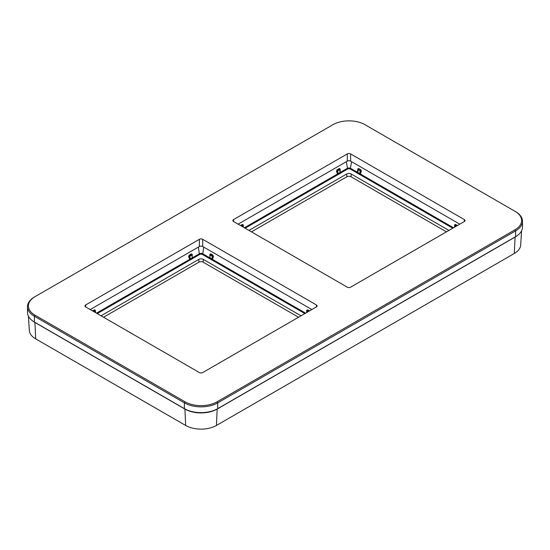 <?xml version="1.0" encoding="UTF-8"?>
<svg xmlns="http://www.w3.org/2000/svg" width="550" height="550" viewBox="0 0 550 550"><rect width="100%" height="100%" fill="white"/><g stroke="black" fill="none" stroke-linecap="round" stroke-linejoin="round"><path stroke-width="0.82" d="M28.414 316.188L29.329 330.454A21.753 12.561 0 0 0 35.688 338.869L185.673 425.459A21.753 12.561 0 0 0 216.432 425.459L514.312 253.481A21.753 12.561 0 0 0 520.671 245.066L521.586 230.801M32.333 320.684A22.832 13.179 0 0 0 34.925 322.472L184.903 409.062A22.832 13.179 0 0 0 217.195 409.062L515.075 237.084A22.832 13.179 0 0 0 517.667 235.297M448.931 230.416L351.23 174.013A3.231 1.863 0 0 0 346.665 174.013L248.971 230.416M446.435 231.853L351.031 176.77A2.949 1.698 0 0 0 346.864 176.77L251.46 231.853M103.565 317.24L198.969 262.157A2.949 1.698 180 0 1 203.136 262.157L298.54 317.24M101.069 315.803L198.77 259.401A3.231 1.863 180 0 1 203.335 259.401L301.029 315.803M97.247 313.596L189.929 260.088L189.681 259.304A0.729 0.419 0 0 0 189.901 259.215L191.984 258.019A0.729 0.419 0 0 0 192.129 257.895L192.108 254.788M96.491 313.163L189.516 259.449A0.591 0.385 149.6 0 1 189.681 259.304L189.186 256.266L188.602 256.431L189.929 260.088A1.313 0.756 0 0 0 190.314 259.93L192.397 258.727A1.313 0.756 0 0 0 192.665 258.507A0.591 0.44 38.1 0 1 192.129 257.895L192.252 254.32L191.345 253.887L189.262 255.09L188.602 256.431M95.48 312.579L95.384 310.241L94.476 309.808L92.586 310.901M189.262 255.09L189.599 255.674L189.186 256.266A0.66 0.385 180 0 0 189.853 256.169L190.314 259.93M191.345 253.887L192.101 254.581L189.599 255.674L189.853 256.169L191.936 254.966L192.397 258.727M95.301 312.476L95.246 310.716M94.476 309.808L95.233 310.509L93.259 311.293M309.519 310.901L307.622 309.808L306.714 310.241L306.618 312.579M306.852 310.716L306.797 312.476M199.732 254.423L199.32 253.791L192.259 257.868L192.665 258.507L199.732 254.423A1.863 1.073 180 0 1 202.366 254.423L209.433 258.507A1.313 0.756 0 0 0 209.701 258.727L211.784 259.93A1.313 0.756 0 0 0 212.176 260.088L213.503 256.431L212.843 255.09L210.76 253.887L209.853 254.32L209.969 257.895A0.729 0.419 0 0 0 210.121 258.019L212.204 259.215A0.729 0.419 0 0 0 212.417 259.304L212.912 256.266L210.423 254.471L210.162 254.966A0.66 0.385 180 0 1 210.004 254.581M307.622 309.808L307.031 310.894A0.66 0.385 180 0 1 306.866 310.509M305.607 313.163L212.582 259.449A0.591 0.385 30.4 0 0 212.417 259.304L212.176 260.088L304.858 313.596M213.503 256.431L212.912 256.266A0.66 0.385 180 0 1 212.245 256.169L210.162 254.966L209.701 258.727M202.366 254.423L202.778 253.791L209.846 257.868L209.433 258.507A0.591 0.44 141.9 0 0 209.969 257.895L209.99 254.788M243.382 227.184L243.286 224.854L242.378 224.421L240.481 225.514M245.142 228.209L337.824 174.701A1.313 0.756 0 0 0 338.216 174.542L340.299 173.339A1.313 0.756 0 0 0 340.567 173.113L340.154 172.48L340.147 168.933L339.24 168.499L337.157 169.703L336.497 171.036L337.418 174.061A0.591 0.385 149.6 0 1 337.583 173.917A0.729 0.419 0 0 0 337.796 173.828L339.879 172.624A0.729 0.419 0 0 0 340.031 172.501L340.01 169.4M241.718 226.229L242.969 225.5A0.66 0.385 0 0 0 243.134 225.115L241.154 225.906M243.134 225.115L242.715 225.005L242.997 226.964M243.203 227.088L243.148 225.328M452.753 228.209L360.071 174.701L360.484 174.061A0.591 0.385 30.4 0 0 360.319 173.917L360.071 174.701A1.313 0.756 0 0 1 359.686 174.542L357.603 173.339A1.313 0.756 0 0 1 357.335 173.113L350.268 169.036A1.863 1.073 180 0 0 347.634 169.036L340.567 173.113A0.591 0.44 38.1 0 1 340.031 172.501L347.222 168.403A2.441 1.409 180 0 1 350.68 168.403L357.871 172.501A0.729 0.419 0 0 0 358.016 172.624L360.099 173.828A0.729 0.419 0 0 0 360.319 173.917L360.814 170.878L357.899 169.194A0.66 0.385 0 0 0 358.064 169.579L360.147 170.782A0.66 0.385 0 0 0 360.814 170.878L361.398 171.036L360.738 169.703L358.655 168.499L357.748 168.933L357.335 173.113A0.591 0.44 141.9 0 0 357.871 172.501L357.892 169.4M457.414 225.514L455.524 224.421L454.616 224.854L454.52 227.184M453.509 227.769L360.484 174.061L361.398 171.036M358.655 168.499L357.899 169.194M454.754 225.328L454.699 227.088M455.524 224.421L454.768 225.115A0.66 0.385 0 0 0 454.926 225.5L456.184 226.229M456.741 225.906L454.768 225.115M244.393 227.769L337.418 174.061L337.824 174.701L337.088 170.878A0.66 0.385 0 0 0 337.755 170.782L339.838 169.579A0.66 0.385 0 0 0 339.996 169.194L336.497 171.036M339.996 169.194L339.577 169.084L340.299 173.339M35.028 296.677L34.402 297.034L35.028 296.677A22.681 13.097 0 0 0 35.028 315.198L185.013 401.789A22.681 13.097 0 0 0 217.092 401.789L514.972 229.811A22.681 13.097 0 0 0 514.972 211.289L364.987 124.699A22.681 13.097 0 0 0 332.908 124.699L34.402 297.034A23.568 13.606 0 0 0 27.5 306.659A23.568 13.606 0 0 0 34.402 316.278L184.387 402.875A23.568 13.606 0 0 0 217.718 402.875L515.598 230.89A23.568 13.606 0 0 0 522.5 221.272L522.5 227.04A23.568 13.606 180 0 1 515.598 236.665L217.718 408.643A23.568 13.606 180 0 1 184.387 408.643L35.028 322.417A22.681 13.097 180 0 1 35.008 322.403M217.092 409.007L217.718 408.643L217.092 409.007A22.681 13.097 180 0 1 185.013 409.007L184.387 408.643L184.387 402.875L185.013 401.789M514.993 237.016A22.681 13.097 180 0 1 514.972 237.022L515.598 236.665L515.598 230.89L514.972 229.811M316.456 304.975L316.456 306.9A2.358 1.361 0 0 0 317.144 305.938A2.358 1.361 0 0 0 316.456 304.975L202.716 239.312L202.716 246.524L311.871 309.547M90.228 309.547L199.382 246.524A2.358 1.361 0 0 1 202.716 246.524M347.284 153.917L233.544 219.587L233.544 221.512L347.284 287.176A2.358 1.361 180 0 0 350.618 287.176L464.351 221.512A2.358 1.361 180 0 0 465.046 220.55A2.358 1.361 180 0 0 464.351 219.587L350.618 153.917A2.358 1.361 180 0 0 347.284 153.917L347.284 161.136L238.129 224.159M347.284 161.136A2.358 1.361 180 0 1 350.618 161.136L459.772 224.159M233.544 221.512A2.358 1.361 180 0 1 232.856 220.55A2.358 1.361 180 0 1 233.544 219.587M515.598 211.647L514.972 211.289L515.598 211.647A23.568 13.606 0 0 1 522.5 221.272M202.716 239.312A2.358 1.361 0 0 0 199.382 239.312L199.382 246.524M316.456 306.9L202.716 372.563A2.358 1.361 0 0 1 199.382 372.563L85.649 306.9A2.358 1.361 0 0 1 84.954 305.938A2.358 1.361 0 0 1 85.649 304.975L199.382 239.312M35.028 315.198L34.402 316.278L34.402 322.053L35.028 322.417L34.402 322.053A23.568 13.606 180 0 1 27.5 312.434L27.5 306.659M216.432 425.459L217.195 409.062M514.312 253.481L515.075 237.084M185.673 425.459L184.903 409.062M35.688 338.869L34.925 322.472M346.665 174.013L346.864 176.77M351.031 176.77L351.23 174.013M203.335 259.401L203.136 262.157M198.969 262.157L198.77 259.401M203.713 247.101L202.778 253.791A2.441 1.409 180 0 0 199.32 253.791L198.385 247.101M191.682 254.471L191.936 254.966A0.66 0.385 180 0 0 192.129 254.691L192.074 254.519M192.101 254.581A0.66 0.385 180 0 1 192.129 254.691L192.163 256.163M95.233 310.509A0.66 0.385 180 0 1 95.074 310.894L93.816 311.616M95.095 312.352L94.813 310.393M307.003 312.352L307.031 310.894L308.282 311.616M308.846 311.293L307.285 310.393M211.784 259.93L212.245 256.169L212.843 255.09M210.76 253.887L210.423 254.471M347.634 169.036L346.287 161.714M242.378 224.421L242.715 225.005M350.268 169.036L351.615 161.714M360.738 169.703L360.147 170.782L359.686 174.542M357.603 173.339L358.318 169.084M454.905 226.964L455.187 225.005M338.216 174.542L337.755 170.782L337.157 169.703M339.24 168.499L339.577 169.084M464.351 219.587L464.351 221.512M350.618 153.917L350.618 161.136M85.649 304.975L85.649 306.9M217.092 401.789L217.718 402.875L217.718 408.643M95.212 310.441L95.294 312.084M306.804 312.084L306.893 310.441M209.942 256.163L210.024 254.519M243.107 225.053L243.196 226.696M357.926 169.132L357.837 170.775M454.706 226.696L454.788 225.053M339.976 169.132L340.058 170.775M514.972 237.022L515.598 236.665"/></g></svg>
